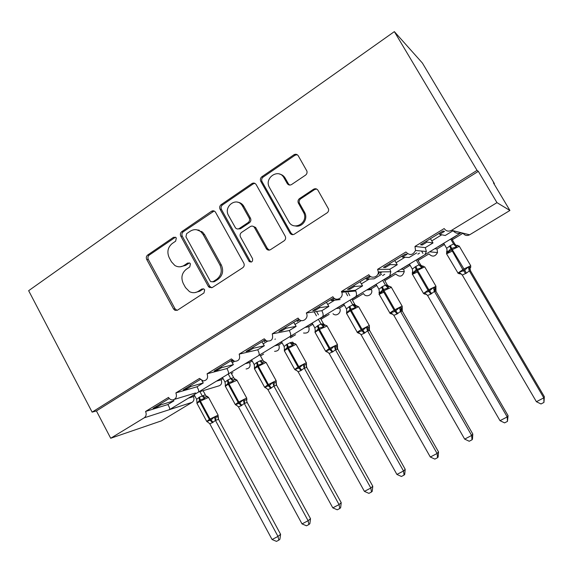 <?xml version="1.0" encoding="UTF-8"?>
<svg xmlns="http://www.w3.org/2000/svg" width="573" height="573" viewBox="0 0 573 573"><rect width="100%" height="100%" fill="white"/><g stroke="black" fill="none" stroke-linecap="round" stroke-linejoin="round"><path stroke-width="0.86" d="M176.305 238.06L175.732 237.38L173.519 237.308L147.633 255.049C146.265 256.217 145.957 257.678 146.709 259.433L173.555 308.983L175.066 310.38L177.508 310.158L203.967 292.946L204.654 289.838L203.866 289L201.818 289.028L198.365 291.285C195.465 293.039 192.499 293.154 189.462 291.614L185.509 287.589L183.238 283.42C180.774 277.719 181.806 272.999 186.325 269.253L189.749 266.968L190.429 263.852L189.763 263.1L187.615 263.071L184.198 265.363C181.097 267.269 177.967 267.297 174.822 265.457L171.456 261.811L169.2 257.671C166.757 252.005 167.774 247.278 172.244 243.489L175.639 241.176L176.305 238.06M175.46 237.201L149.231 255.1C147.87 256.26 147.562 257.714 148.314 259.462L175.066 308.84L177.078 310.387M203.487 288.821L199.812 291.199L198.365 291.285M189.434 262.914L185.688 265.371L184.198 265.363M305.495 175.173C306.849 174.128 307.314 172.76 306.906 171.076L298.268 155.806C297.101 154.173 295.632 153.836 293.87 154.81L261.882 176.735C260.378 177.995 260.013 179.542 260.801 181.369L289.952 233.061C291.105 234.708 292.559 235.08 294.314 234.178L327.033 212.898C328.35 211.917 328.845 210.613 328.515 208.973L317.986 190.315C316.812 188.66 315.322 188.309 313.531 189.255L299.55 198.552C298.11 199.676 297.681 201.123 298.254 202.892L303.941 213.12C308.389 222.983 293.591 231.22 288.756 221.679L269.382 187.371C263.859 177.766 278.815 167.882 283.993 177.816L287.216 183.496C288.369 185.129 289.831 185.48 291.585 184.535L305.495 175.173M92.124 412.13L477.044 170.374L394.353 31.622L28.65 290.683L92.124 412.13L96.414 410.934L110.711 438.252L144.188 417.832C146.23 416.256 146.688 414.136 145.563 411.471L168.526 397.404C169.493 399.066 170.847 399.911 172.588 399.933C176.076 399.073 177.172 396.731 175.882 392.906L199.504 378.431L203.229 380.959C207.111 380.336 208.386 377.944 207.075 373.797L231.385 358.899L234.55 361.341C238.955 361.155 240.495 358.748 239.177 354.128L264.217 338.786L266.481 340.921C271.566 341.558 273.486 339.209 272.247 333.873L298.039 318.072L299.056 319.362C302.873 323.222 309.219 317.693 306.304 313.001L332.892 296.714C335.649 302.143 344.151 297.903 341.773 292.259L341.415 291.492L368.833 274.703C371.154 279.273 378.617 277.131 378.33 271.946L377.621 269.317L405.906 251.991C409.688 255.759 412.897 255.257 415.532 250.48L414.974 246.433L444.168 228.555C446.095 231.191 448.559 231.786 451.567 230.332L496.97 202.641L509.92 210.477L493.432 182.866L494.406 183.611L494.019 183.847M215.584 212.339L215.176 211.766C214.051 210.663 212.812 210.499 211.473 211.294L181.748 231.664C180.337 232.867 180.015 234.357 180.789 236.133L208.3 286.321L209.381 287.481L212.375 287.474L242.766 267.713C244.248 266.509 244.592 264.998 243.797 263.165L215.584 212.339M221.085 204.697L251.912 183.568C253.595 182.644 255.006 182.98 256.145 184.563L285.196 236.162C286.02 238.024 285.655 239.571 284.115 240.818L270.513 249.656C269.002 250.48 267.663 250.236 266.495 248.926L254.34 227.316C253.187 225.984 251.848 225.733 250.329 226.571L241.534 232.437C240.051 233.669 239.7 235.195 240.502 237.014L252.535 258.631C252.937 261.632 251.826 262.599 249.212 261.517L220.075 209.267C219.287 207.462 219.624 205.936 221.085 204.697L222.474 204.926L253.202 183.883L251.912 183.568M439.097 233.39L439.656 234.343L444.512 231.377L442.965 231.026L420.489 244.778L422.229 245L427.014 242.078L432.995 242.959L425.331 247.629L414.974 246.433M439.656 234.343L445.242 235.496L453.035 230.74L451.51 230.367M432.995 242.959L430.438 238.69M426.455 241.118L427.014 242.078M452.283 239.743L463.056 233.218C464.767 235.553 466.959 236.076 469.631 234.801L461.165 232.702L424.901 254.706L426.348 251.504L425.331 247.629M169.286 398.479L153.106 408.377L156.902 407.21L160.684 404.896L173.97 400.821L167.86 404.545C169.529 407.324 170.066 409.029 169.486 409.645L424.901 254.706M418.075 260.479L428.941 253.889C432.314 257.227 435.172 256.783 437.528 252.564L437.041 248.983L434.843 248.725M463.056 233.218L461.122 232.738M401.866 256.167L402.411 257.112L407.117 254.24L405.24 254.104L383.459 267.433L385.514 267.441L390.156 264.611L397.261 264.733L389.819 269.267L377.621 269.317M402.411 257.112L409.143 257.492L416.707 252.879M397.261 264.733L394.747 260.529M389.611 263.666L390.156 264.611M384.812 280.634L395.764 273.994C399.761 277.504 402.597 276.687 404.273 271.545L403.643 269.217L401.05 269.231M370.423 276.422L368.675 276.48L347.546 289.401L349.91 289.215L354.408 286.464L362.566 285.877L355.346 290.282L341.415 291.492M370.624 276.551L366.297 279.194L374.112 278.843L381.453 274.367M362.566 285.877L360.095 281.723M353.878 285.533L354.408 286.464M365.76 278.256L366.297 279.194M352.459 300.238L363.49 293.548C365.961 298.361 373.596 294.586 371.476 289.58L371.161 288.907L368.181 289.164M333.214 298.175L312.715 310.716L315.358 310.337L319.72 307.665L328.873 306.412L321.854 310.688L306.304 313.001M334.639 298.547L331.258 300.61L340.09 299.579M328.873 306.412L326.445 302.315M319.204 306.748L319.72 307.665M330.736 299.693L331.258 300.61M332.999 313.725C336.43 317.156 342.153 312.221 339.545 308.059L336.215 308.553M298.905 319.211L278.915 331.402L281.816 330.843L286.049 328.25L296.141 326.366L289.315 330.521L272.247 333.873M299.736 319.884L297.251 321.403L296.742 320.493M296.141 326.366L293.748 322.32M239.951 228.964L239.7 228.512M285.547 327.341L286.049 328.25M303.547 333.006C308.138 333.558 309.878 331.459 308.768 326.71L305.108 327.427M265.034 339.889L246.089 351.485L249.234 350.762L253.352 348.241L264.318 345.763L257.685 349.802L239.177 354.128M265.872 340.584L264.232 341.587L263.738 340.684M274.911 339.302L275.369 339.023M264.318 345.763L261.968 341.773M198.58 230.346L198.365 229.959M252.858 347.345L253.352 348.241M274.582 351.328C278.578 351.142 279.982 348.986 278.8 344.867L274.825 345.798M232.187 359.994L214.209 370.996L217.582 370.108L221.586 367.665L233.369 364.621L226.922 368.554L207.075 373.797M233.003 360.682L232.158 361.198L233.361 360.897M233.369 364.621L231.062 360.682M221.099 366.777L221.586 367.665M231.671 360.31L232.158 361.198M246.089 368.976C249.62 368.403 250.795 366.262 249.606 362.559L245.33 363.69M200.285 379.512L183.224 389.948L186.819 388.917L190.709 386.539L203.265 382.965L196.99 386.789L175.882 392.906M203.265 382.965L201.818 380.608M190.236 385.665L190.709 386.539M198.444 392.082L218.134 386.109C221.314 385.321 222.324 383.215 221.157 379.792L216.601 381.117M458.235 234.536L451.689 238.733M437.937 246.848L443.839 243.496M437.041 248.983L444.426 244.506M419.522 253.116L417.867 254.118M423.791 255.436L417.495 259.476M404.115 267.362L409.545 264.296M404.216 267.534L403.85 267.527M403.643 269.217L410.125 265.292M384.748 274.281L382.614 275.577M371.232 287.309L376.217 284.509M384.239 279.645L390.686 275.735M371.325 287.474L370.91 287.51M371.161 288.907L376.776 285.497M295.167 155.14L294.88 154.345M339.245 306.72L343.8 304.17M351.901 299.256L358.168 295.453M339.338 306.877L338.865 306.949M339.545 308.059L344.352 305.144M308.116 325.6L312.264 323.301M320.436 318.344L326.18 314.856M308.202 325.758L307.687 325.858M308.768 326.71L312.808 324.261M320.973 319.311L329.138 314.369M277.812 343.986L281.572 341.916M289.802 336.924L292.302 335.406M277.898 344.144L277.332 344.273M278.8 344.867L282.102 342.869M290.332 337.877L295.568 334.711M248.295 361.885L251.697 360.037M248.381 362.043L247.78 362.2M249.606 362.559L252.213 360.976M260.5 355.955L263.609 354.071M219.545 379.326L222.596 377.686M219.631 379.484L218.986 379.67M221.157 379.792L223.098 378.617M231.435 373.567L232.953 372.651M167.86 404.545L145.563 411.471M160.225 404.022L160.684 404.896M173.97 400.821L173.297 399.839M110.711 438.252L161.421 420.861L192.148 402.31C194.018 400.885 194.44 398.98 193.43 396.602L188.603 398.099M191.525 396.323L194.24 394.883M191.611 396.48L190.924 396.688M193.43 396.602L194.741 395.807M509.92 210.477L469.631 234.801M477.044 170.374L478.319 171.348L496.97 202.641M478.319 171.348L96.414 410.934M394.353 31.622L422.38 63.023L494.406 183.611M283.399 175.947L282.89 176.291M201.717 231.435L201.03 231.907M199.368 230.74L199.232 230.188M198.401 392.104C199.11 391.409 198.638 389.64 196.99 386.789M355.231 290.289L356.17 291.936M421.556 251.053L422.917 253.395M228.111 374.083C228.942 373.302 228.541 371.462 226.922 368.554M258.645 355.561C259.605 354.701 259.283 352.782 257.685 349.802M290.031 336.516C291.127 335.57 290.891 333.572 289.315 330.521M322.312 316.941C323.559 315.902 323.401 313.818 321.854 310.688M355.518 296.793C356.75 295.79 356.829 293.856 355.769 290.998L355.346 290.282M389.704 276.057L390.822 271.752L389.819 269.267M451.567 230.332L461.165 232.702C458.386 234.085 455.678 233.433 453.035 230.74M156.443 406.343L156.902 407.21M186.347 388.043L186.819 388.917M217.103 369.22L217.582 370.108M248.739 349.859L249.234 350.762M281.307 329.933L281.816 330.843M314.842 309.42L315.358 310.337M349.38 288.283L349.91 289.215M384.977 266.502L385.514 267.441M421.678 244.048L422.229 245M180.166 266.796L185.688 265.371M194.877 292.61L199.812 291.199M214.152 211.014L183.253 231.793C181.842 232.989 181.519 234.479 182.293 236.248L209.718 286.256L211.709 287.796M186.619 233.669L185.939 236.807L210.155 280.913L210.857 281.694L213.013 281.715L216.701 279.309C221.364 275.527 222.431 270.728 219.917 264.934L203.207 234.636L201.195 232.051C197.699 229.186 194.046 228.899 190.243 231.198L186.619 233.669M212.719 281.873L214.417 281.672L213.013 281.715M196.711 229.787L202.634 232.18L204.647 234.751L221.3 264.941C223.807 270.721 222.739 275.498 218.098 279.266L214.417 281.672M254.885 183.353L253.202 183.883M252.929 226.249L255.622 227.467L267.484 248.603L269.36 250.107M222.474 204.926C221.013 206.165 220.677 207.684 221.465 209.482L250.15 261.059L251.311 262.069M242.522 206.144L241.999 205.313C236.241 196.568 223.119 206.717 228.584 215.598L235.51 227.918C236.656 229.085 237.924 229.264 239.328 228.469L248.109 222.596C249.606 221.357 249.957 219.817 249.155 217.991L242.522 206.144L243.847 206.366L243.324 205.542C241.863 203.58 239.972 202.477 237.666 202.233M238.103 228.942L240.653 228.613L239.328 228.469M243.847 206.366L250.451 218.17C251.253 219.996 250.902 221.522 249.413 222.761L240.653 228.613M279.76 174.135C282.102 174.658 283.907 175.997 285.182 178.153L288.398 183.811L289.709 185.072M295.432 225.977C301.842 227.646 307.945 219.695 305.065 213.328L304.542 212.246L303.418 212.039M316.625 189.026L314.627 189.548L300.689 198.81C299.256 199.934 298.827 201.374 299.4 203.136L304.542 212.246M297.222 154.703L295.031 155.233L263.15 177.071C261.646 178.332 261.281 179.872 262.069 181.691L291.12 233.19L292.918 234.665M194.161 394.725L196.632 399.324L199.576 397.046L205.292 394.811L206.094 395.972L207.49 396.48L205.148 397.232L204.317 398.6L200.142 399.818L200.4 401.079L199.726 401.487C197.377 402.926 196.518 403.636 197.141 403.621L206.617 421.234M208.028 422.186L206.925 421.334L211.022 420.023L214.245 417.008L215.942 417.251L218.227 416.385L217.955 417.28L218.542 419.364L215.455 420.41L212.476 422.666L209.775 423.755L272.068 539.515L277.998 536.428L215.512 420.525M280.591 534.301L279.889 539.279L278.85 540.146L277.998 536.428L280.591 534.301L218.557 419.343M199.934 391.631L202.19 395.814L205.148 397.232M203.093 390.671L205.327 394.818M199.576 397.046L200.142 399.818L197.048 402.977L196.926 402.189M204.317 398.6L202.255 395.922M196.632 399.324L197.048 402.977M215.455 420.41L214.245 417.008M209.775 423.755L206.925 421.334M278.85 540.146L276.48 541.378L272.068 539.515M235.847 379.355L233.727 380.014L232.946 381.367L228.691 382.614L228.985 383.874L228.29 384.29C225.798 385.822 224.874 386.582 225.526 386.574L235.188 404.359M236.771 405.333L235.56 404.416L239.099 403.449L243.074 399.975L244.75 400.248L246.891 399.467L246.583 400.699L247.178 402.511L244.27 403.435L241.212 405.741L238.447 406.866L302.028 523.894L308.116 520.721L244.334 403.55M310.509 518.694L309.857 523.708L308.904 524.531L308.116 520.721L310.509 518.694L247.192 402.482L246.583 400.699L246.784 398.206M222.51 377.528L225.031 382.177L227.359 380.264L230.754 378.552L233.662 377.693L234.486 378.667L233.662 377.693M228.255 374.011L230.74 378.574M231.206 373.138L233.691 377.707M228.054 379.842L228.691 382.614L225.483 385.858L225.296 385.099M232.946 381.367L230.804 378.689M225.031 382.177L225.483 385.858M244.27 403.435L243.074 399.975M238.447 406.866L235.56 404.416M308.904 524.531L306.469 525.799L302.028 523.894M266.287 388.043L264.962 387.04L269.346 385.593L272.676 382.485L274.324 382.793L276.286 381.912M341.229 502.671L340.627 507.721L339.76 508.502L339.058 504.591L273.858 386.009L270.721 388.372L267.877 389.533L332.798 507.857L339.058 504.591L341.229 502.671L276.58 385.185L273.923 386.123M276.122 382.241L276.58 385.185L276 383.745L276.315 382.105M251.611 359.88L254.183 364.571L256.575 362.616L260.056 360.854L262.771 360.131L263.408 360.933L262.771 360.131M259.963 354.988L262.799 360.138M264.375 361.721L263.071 362.337L262.327 363.676L257.291 365.381L254.67 368.289L254.412 367.558M266.223 362.673L264.504 361.706M264.418 361.713L263.408 360.933M262.327 363.676L260.106 360.99M254.183 364.571L254.67 368.289M273.858 386.009L272.676 382.485M267.877 389.533L264.962 387.04M339.76 508.502L337.268 509.798L332.798 507.857M296.613 370.301L295.725 370.158L295.152 369.205L298.941 368.117L303.074 364.521L304.693 364.865L306.483 364.149M372.779 486.212L372.242 491.29L371.469 492.028L370.838 488.024L304.242 368.11L301.018 370.53L298.096 371.727L364.414 491.369L370.838 488.024L372.779 486.212L306.756 367.422L304.306 368.231M306.269 364.421L306.756 367.422M281.486 341.752L284.115 346.5L286.572 344.495L290.146 342.683L292.653 342.095L293.097 342.69L292.653 342.095M294.436 343.614L293.204 344.187L292.509 345.512L287.374 347.252L284.645 350.246L284.308 349.544M296.234 344.602L295.102 343.671L294.099 343.714C292.925 343.721 292.474 343.392 292.753 342.718L294.35 343.635M294.114 343.556L293.097 342.69M292.509 345.512L290.203 342.826M284.115 346.5L284.645 350.246M304.242 368.11L303.074 364.521M298.096 371.727L295.152 369.205M371.469 492.028L368.905 493.36L364.414 491.369M327.477 351.894L326.682 351.886L326.159 350.877L330.85 349.279L334.303 346.071L335.893 346.45L337.511 345.891M405.204 469.294L404.731 474.408L404.051 475.103L403.514 470.992L335.456 349.723L332.899 351.758L329.146 353.441L396.903 474.437L403.514 470.992L405.204 469.294L337.748 349.179L335.527 349.845M337.225 346.106L337.748 349.179M312.178 323.136L314.856 327.935L318.137 325.428L321.052 324.017L323.587 323.917L323.351 323.573M314.355 312.127L316.446 315.852M318.416 319.354L321.045 324.039L324.153 325.543L323.509 326.846L319.025 328.179L319.426 329.432L318.674 329.89C315.666 331.738 314.52 332.677 315.243 332.691L325.507 351.027M316.74 311.769L318.43 314.785M320.343 318.187L323.38 323.587M318.137 325.428L319.025 328.179L315.429 331.71L315.286 330.37M325.306 325.02L324.153 325.543M324.676 324.955L323.587 323.917M323.509 326.846L321.109 324.16M314.856 327.935L315.429 331.71M335.456 349.723L334.303 346.071M329.146 353.441L326.159 350.877M404.051 475.103L401.415 476.471L396.903 474.437M359.235 333.171L358.483 333.106L358.032 332.046L362.107 330.829L366.398 327.104L367.952 327.52L369.349 327.204C368.611 329.754 368.611 330.908 369.356 330.65L369.413 327.19M438.531 451.911L438.123 457.053L437.55 457.698L437.099 453.479L367.537 330.829L364.127 333.371L361.047 334.653L430.309 457.018L437.099 453.479L438.531 451.911L369.592 330.428L367.608 330.95M369.069 328.2L369.556 330.37M343.707 304.012L346.45 308.861L349.05 306.756L352.81 304.836L354.88 304.542L356.442 306.097M345.977 292.81L347.661 295.783M350.117 300.123L352.803 304.857M348.126 292.61L349.795 295.553M351.808 299.099L354.909 304.557M351.378 290.626L349.91 291.521M357.036 305.91L355.955 306.383L355.367 307.665L350.024 309.499L347.066 312.665L346.565 312.041L346.916 311.583M358.755 306.942L356.607 306.025C353.562 305.015 352.581 304.478 353.663 304.421L354.88 304.542M355.367 307.665L352.875 304.979M346.45 308.861L347.066 312.665M367.537 330.829L366.398 327.104M361.047 334.653L358.032 332.046M437.55 457.698L434.843 459.109L430.309 457.018M392.34 313.875L391.18 313.811L390.793 312.686L395.019 311.397L399.395 307.608L402.217 307.808L402.225 306.283M472.804 434.033L472.467 439.212L472.009 439.799L471.651 435.466L400.52 311.404L397.01 314.011L393.844 315.336L464.66 439.111L471.651 435.466L472.804 434.033L402.325 311.16L400.613 311.54L400.914 308.066M401.788 309.141L402.325 311.16L402.21 307.823M376.124 284.351L378.925 289.25L382.392 286.622L385.464 285.125L387.312 285.003L384.146 279.481M380.185 271.917L378.474 272.963L379.319 274.424M382.714 280.347L385.529 285.261M382.084 271.889L380.386 272.92L381.224 274.374M389.647 286.264L388.652 286.686L388.122 287.947L382.664 289.831L379.584 293.089L378.997 292.502L379.39 291.335M381.088 292.38L381.955 292.832M388.122 287.947L385.772 285.612M378.925 289.25L379.584 293.089M400.52 311.404L399.395 307.608M393.844 315.336L390.793 312.686M472.009 439.799L469.215 441.253L464.66 439.111M426.183 294.085L424.801 293.963L424.486 292.782L428.869 291.413L433.331 287.553L435.931 287.89L435.974 291.371L434.441 291.421L430.824 294.099L427.573 295.467L500.014 420.682L507.205 416.929L434.513 291.55M508.065 415.64L507.456 421.384L507.205 416.929L508.065 415.64L435.974 291.371M435.444 289.594L435.981 291.349M409.451 264.132L412.316 269.088L415.883 266.388L419.042 264.848L420.632 264.891L417.395 259.311M416.227 260.02L419.042 264.862M424.858 267.125L422.709 266.18L421.807 267.67L416.234 269.596L413.018 272.956L412.345 272.419L412.789 270.922M414.258 272.44L415.074 272.913M423.175 266.065L419.93 265.772L419.042 264.848M421.807 267.67L419.114 264.984M412.316 269.088L413.018 272.956M434.441 291.421L433.331 287.553M427.573 295.467L424.486 292.782M507.456 421.384L504.591 422.874L500.014 420.682M461.029 273.744L459.388 273.543L459.145 272.297L464.545 270.349L468.256 266.918L470.583 267.469M544.35 396.709L543.949 402.425L543.798 397.855L469.344 270.864L466.472 273.113L462.275 275.026L536.4 401.716L543.798 397.855L544.35 396.709L470.598 270.972L469.43 271.008L469.094 269.969L469.695 267.462M469.967 268.336L470.598 270.972M443.738 243.332L446.668 248.345L450.342 245.573L453.587 243.983L454.905 244.213L451.596 238.569M450.715 239.099L453.587 243.998L454.983 245.23L453.658 244.127M457.677 245.287L456.867 245.595L456.459 246.805L450.772 248.782L447.42 252.249L446.646 251.755L446.696 253.746L452.061 251.218M448.365 251.941L449.132 252.421M456.459 246.805L454.504 245.122M446.668 248.345L447.42 252.249M469.344 270.864L468.256 266.918M462.275 275.026L459.145 272.297M543.949 402.425L540.998 403.965L536.4 401.716M175.044 237.415L173.519 237.308M203.257 288.95L201.818 289.028M189.097 263.093L187.615 263.071M192.148 402.31L144.188 417.832M202.104 381.138L202.563 380.859M232.194 362.759L234.522 361.341M263.129 343.872L267.433 341.243M294.937 324.447L300.968 320.765M327.656 304.471L334.611 300.223M361.341 283.9L369.263 279.058M396.015 262.728L404.975 257.256M431.734 240.918L441.783 234.78M175.066 308.84L173.555 308.983M148.314 259.462L146.709 259.433M149.231 255.1L147.633 255.049M209.718 286.256L208.3 286.321M182.293 236.248L180.789 236.133M183.253 231.793L181.748 231.664M212.884 211.494L211.473 211.294M218.098 279.266L216.701 279.309M221.3 264.941L219.917 264.934M204.647 234.751L203.207 234.636M267.484 248.603L266.237 248.532M255.845 227.81L254.562 227.667M250.15 261.059L248.854 261.03M221.465 209.482L220.075 209.267M249.413 222.761L248.109 222.596M250.451 218.17L249.155 217.991M288.398 183.811L287.216 183.496M285.182 178.153L283.993 177.816M299.586 203.515L298.44 203.272M300.689 198.81L299.55 198.552M314.627 189.548L313.531 189.255M291.12 233.19L289.952 233.061M262.09 181.727L260.822 181.412M263.15 177.071L261.882 176.735M295.031 155.233L293.87 154.81M208.543 397.404L200.4 401.079L210.055 419.006L218.12 415.153M207.447 422.015L206.71 421.413L209.367 419.407L199.726 401.487L198.895 397.454M212.476 422.666L209.367 419.407L210.055 419.006L213.156 422.265M218.542 419.364L218.026 414.967L208.414 397.168L206.473 396.566L205.292 394.811M215.548 420.532L215.942 417.251M237.007 380.271L228.985 383.874L238.834 401.988L246.677 398.02L236.871 380.021L234.909 379.419M236.126 405.19L235.288 404.545L238.139 402.404L228.29 384.29L227.359 380.264M241.212 405.741L238.139 402.404L238.834 401.988L241.913 405.326M235.553 379.326L234.314 378.696L234.916 379.419M233.727 380.014L230.754 378.552M244.37 403.557L244.75 400.248M265.55 387.907L264.611 387.241L267.67 384.941L276.1 380.608L266.08 362.415L257.621 366.641C254.964 368.274 253.975 369.084 254.656 369.084L264.504 387.047M276.179 383.903L276.207 380.809M270.721 388.372L267.67 384.941L257.621 366.641L256.575 362.616M271.437 387.95L268.386 384.519L258.337 366.211L257.284 362.186M263.071 362.337L260.056 360.854M273.951 386.138L274.324 382.793M295.74 370.165L294.715 369.478L298.003 367.014L306.319 362.73L296.083 344.33L287.739 348.513C284.91 350.246 283.85 351.12 284.545 351.127L294.601 369.277M306.748 367.443L306.261 366.405L306.433 362.938M301.018 370.53L298.003 367.014L287.739 348.513L286.572 344.495M301.749 370.094L298.741 366.577L288.47 348.069L287.302 344.058M293.204 344.187L290.146 342.683M306.397 366.462L306.505 364.321M304.335 368.238L304.693 364.865M327.068 326.03L319.426 329.432L329.919 348.148L337.483 344.574M326.732 351.944L325.629 351.242L329.16 348.599L318.674 329.89L317.385 325.879M332.139 352.202L329.16 348.599L329.919 348.148L332.899 351.758M325.041 325.092L323.036 323.903C322.413 324.49 323.05 324.898 324.934 325.127L326.911 325.751L337.368 344.366L337.433 346.049C336.838 347.832 336.838 348.699 337.433 348.642L337.526 346.02M337.741 349.201L337.497 348.62M335.549 349.859L335.893 346.45M326.682 351.886L327.777 352.094M358.555 333.221L357.373 332.505C356.678 332.562 357.953 331.617 361.183 329.668L369.284 325.478L358.598 306.655L350.468 310.752C347.267 312.729 346.035 313.732 346.772 313.76L357.251 332.29M369.349 327.204L369.406 325.693M364.127 333.371L361.183 329.668L350.468 310.752L349.05 306.756M364.901 332.913L361.964 329.203L351.242 310.28L349.817 306.29M356.585 306.039L354.931 304.592M355.955 306.383L352.81 304.836M346.901 311.139L346.565 312.041M367.63 330.965L367.952 327.52M358.483 333.106L359.823 333.4M391.338 287.317L383.151 291.077C379.806 293.14 378.459 294.221 379.125 294.307L383.803 292.209M389.962 313.266C389.346 313.259 390.729 312.242 394.109 310.208L383.151 291.077L381.597 287.094M397.01 314.011L394.109 310.208L394.912 309.728L383.953 290.597L382.392 286.622M397.812 313.538L394.912 309.728L402.103 306.061L391.173 287.023L389.189 286.385M389.024 286.464L387.291 284.982M388.652 286.686L385.851 285.605L389.196 286.385M391.18 313.811L392.791 314.205M423.433 293.483L428.797 289.702L435.996 286.314M430.824 294.099L427.974 290.189L416.772 270.836C413.305 272.977 411.837 274.138 412.352 274.317L417.445 272.01M431.648 293.612L428.797 289.702L417.588 270.349L416.772 270.836L415.067 266.882M435.931 287.89L435.867 286.092L424.686 266.832L417.588 270.349L415.883 266.388M422.408 266.345L420.611 264.876M422.272 266.438L419.672 265.714M434.535 291.564L434.814 288.047M424.801 293.963L426.713 294.493M459.345 246.347L451.352 250.021C447.771 252.227 446.166 253.474 446.532 253.753L457.891 272.891M457.863 273.142L463.664 269.088L470.741 265.757M465.62 273.608L462.812 269.589L449.497 246.082M466.472 273.113L452.197 249.513L450.342 245.573M456.588 245.602L454.883 244.191M456.867 245.595L459.174 246.046L470.612 265.528L470.77 267.168L468.972 269.983M447.126 249.864L446.646 251.755M460.341 273.507L460.706 273.507M459.388 273.543L461.637 274.259M437.528 252.564L429.736 251.826M404.273 271.545L397.046 271.659M371.476 289.58L366.799 290.002M195.536 392.963L174.478 399.36M355.769 290.998L341.773 292.259M390.822 271.752L378.33 271.946M426.348 251.504L415.532 250.48M176.577 310.229L175.066 310.38M210.792 287.417L209.381 287.481M202.634 232.18L201.195 232.051M267.741 248.997L266.495 248.926M255.622 227.467L254.34 227.316M250.508 261.539L249.212 261.517M243.324 205.542L241.999 205.313M305.065 213.328L303.941 213.12M299.4 203.136L298.254 202.892M262.069 181.691L260.801 181.369M196.897 402.597L197.012 403.385M225.289 385.407L225.39 386.324M254.426 367.78L254.512 368.819M284.344 349.695L284.401 350.855M315.064 331.137L315.086 332.412M346.615 312.084L346.608 313.474M389.876 313.037L379.168 294.3L379.412 291.922M391.252 313.975L390.005 313.252M400.42 311.203L400.871 311.232L402.167 307.823M423.411 293.24L412.46 274.302L412.338 272.49M424.858 294.193L423.54 293.462M412.395 272.419L412.839 271.724M434.191 290.876L434.434 290.855C434.685 290.69 435.509 287.868 435.924 287.89M459.41 273.851L458.02 273.113M446.696 251.74L447.219 250.953"/></g></svg>
